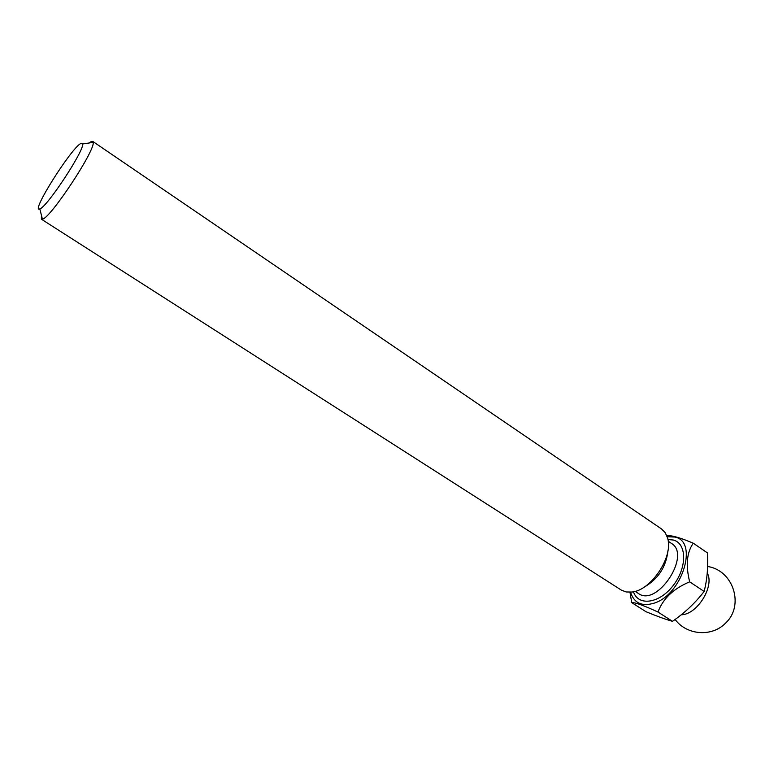 <?xml version="1.0" encoding="UTF-8"?>
<svg xmlns="http://www.w3.org/2000/svg" width="774" height="774" viewBox="0 0 774 774"><rect width="100%" height="100%" fill="white"/><g stroke="black" fill="none" stroke-linecap="round" stroke-linejoin="round"><path stroke-width="1.16" d="M630.578 592.187L630.742 592.768C634.322 603.227 642.081 606.7 654.011 603.188C682.436 594.713 698.622 541.084 674.773 537.059L667.207 536.721M629.988 592.226L631.719 602.627C634.874 602.259 643.62 605.403 657.977 612.041C662.97 598.66 673.525 588.588 689.663 581.835C685.58 565.243 686.79 552.365 693.281 543.213C682.697 538.743 674.909 536.237 669.897 535.695L666.849 535.772M81.125 143.306C71.818 147.05 29.828 213.585 39.813 208.903C46.479 207.829 84.298 150.543 82.663 143.993L81.125 143.306M89.155 142.987L91.216 141.574L92.745 141.4L93.161 142.368C95.502 150.04 50.407 218.336 42.444 219.187L41.38 219.187L41.438 215.269M41.38 219.187L621.27 590.069L626.166 591.975L631.942 592.042C651.215 590.436 673.69 556.39 667.604 538.036L665.263 532.744L661.586 529L92.745 141.4M643.726 587.379C658.064 579.291 666.133 567.071 667.943 550.701M689.663 581.835L704.127 591.442C707.165 579.639 708.268 566.791 707.426 552.897L693.281 543.213M704.127 591.442C695.42 602.791 684.874 612.756 672.5 621.338L657.977 612.041M672.5 621.338C665.311 619.258 656.468 616.056 645.99 611.712L631.719 602.627M681.255 614.779C697.132 614.73 714.818 586.237 707.252 572.944M635.125 591.355L638.453 593.503C657 607.493 691.656 555.016 671.503 543.454L668.223 541.229M667.952 539.536L673.245 540.02C686.915 543.271 687.302 567.545 673.206 585.502C659.361 603.691 638.211 606.487 633.461 591.771M630.742 592.768L630.655 597.16M667.798 536.643L669.897 535.695M39.813 208.903L42.444 219.187M82.663 143.993L93.161 142.368M675.131 619.452C686.664 635.338 712.08 637.215 725.557 623.128C744.646 605.674 733.375 570.215 707.62 566.51"/></g></svg>
